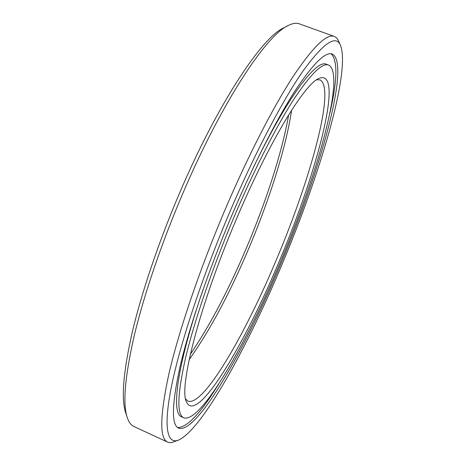 <?xml version="1.0" encoding="UTF-8"?>
<svg xmlns="http://www.w3.org/2000/svg" width="466" height="466" viewBox="0 0 466 466"><rect width="100%" height="100%" fill="white"/><g stroke="black" fill="none" stroke-linecap="round" stroke-linejoin="round"><path stroke-width="0.7" d="M236.012 220.039C268.952 141.798 304.776 83.659 319.041 78.37C344.991 67.966 316.967 172.542 279.757 260.034C245.378 343.093 196.605 426.052 186.307 401.593C178.886 387.13 199.203 306.343 236.012 220.039M185.596 398.913L187.99 401.15C203.665 406.795 245.78 333.277 276.821 258.677C310.35 179.486 335.998 87.614 319.932 79.872L316.653 79.779M190.332 354.317C210.102 325.163 229.01 289.24 247.044 246.537C266.441 200.543 282.221 151.782 288.675 114.828M291.582 110.238C286.188 146.988 269.732 198.761 249.263 247.306C229.901 293.131 209.869 330.569 189.167 359.624M127.177 417.35L125.599 412.468C121.061 398.727 123.292 371.92 132.292 332.042C141.652 292.508 158.69 241.93 179.398 193.472C217.488 103.877 261.886 37.496 283.503 27.972L288.052 25.607C266.424 35.078 221.35 102.741 182.422 194.351C161.265 243.881 143.813 295.555 134.202 335.823C124.964 376.412 122.622 403.591 127.177 417.35C128.773 422.155 131.039 425.219 133.987 426.547L167.719 442.147C159.436 438.727 159.821 416.045 168.861 374.099C178.56 331.978 199.192 270.705 224.344 211.413C247.434 157.042 272.75 107.879 292.73 77.082C312.913 46.915 326.777 33.371 334.326 36.453L336.161 37.53L337.687 39.278L340.611 45.598C336.103 34.327 323.59 42.773 303.075 70.937C282.635 100.248 254.622 153.465 229.074 213.69C201.475 278.785 179.614 345.574 171.354 386.966C163.123 428.411 167.44 444.57 178.618 440.067C202.745 428.976 248.326 345.166 282.728 262.754C319.746 174.785 350.537 72.585 340.611 45.598M178.618 440.067L171.61 442.595L169.344 442.63L167.719 442.147M281.709 261.822C319.903 171.459 350.822 63.877 332.305 54.068C325.449 51.312 312.768 63.982 294.25 92.076C275.936 120.682 252.764 166.024 231.573 215.979C208.529 270.397 189.476 326.579 180.33 365.396C171.75 404.115 171.191 425.05 178.659 428.202C197.287 434.23 246.246 347.083 281.709 261.822M329.736 113.669C337.419 80.536 337.891 60.574 331.151 53.788M202.966 289.899C176.765 365.723 170.905 413.68 181.641 416.831L183.779 417.804C201.038 423.629 247.12 342.003 280.812 261.001C317.142 175.1 345.999 73.937 328.641 65.059C322.14 62.485 310.14 74.513 292.654 101.134C275.371 128.208 253.58 170.923 233.664 217.89C212.024 269.01 194.106 321.796 185.439 358.412C177.29 394.982 176.73 414.781 183.779 417.804M328.641 65.059L326.433 64.256C316.583 58.949 287.05 97.184 252.397 169.537M177.645 427.59C187.204 427.497 200.898 412.969 218.723 384.001M334.326 36.453L299.364 23.848C296.335 22.723 292.566 23.312 288.052 25.607"/></g></svg>
